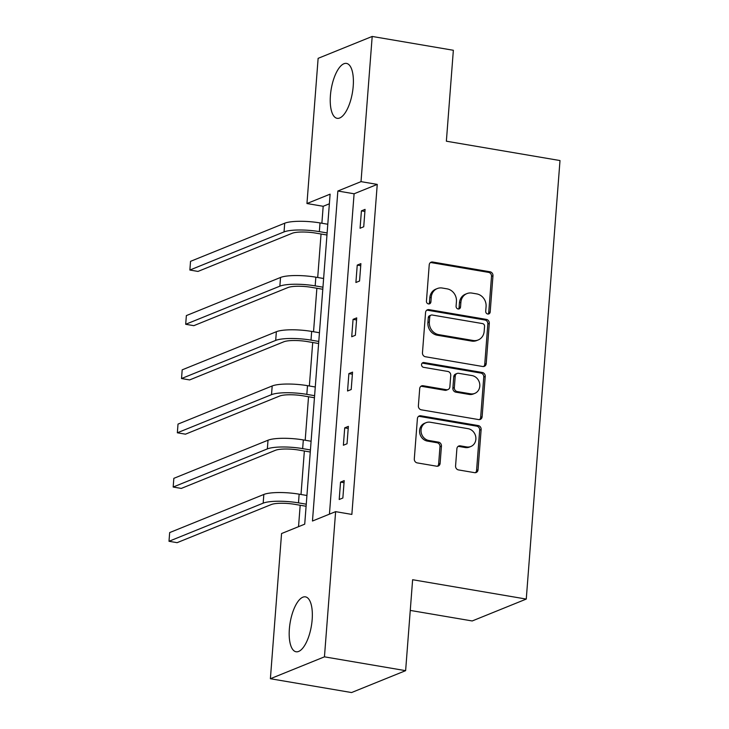 <?xml version="1.0" encoding="UTF-8"?>
<svg xmlns="http://www.w3.org/2000/svg" width="729" height="729" viewBox="0 0 729 729"><rect width="100%" height="100%" fill="white"/><g stroke="black" fill="none" stroke-linecap="round" stroke-linejoin="round"><path stroke-width="1.09" d="M487.765 314.017A2.451 2.205 68 0 0 490.18 312.012L492.968 275.744A3.508 3.144 68 0 0 490.043 271.789L432.68 262.021A3.508 3.144 68 0 0 429.226 264.891L426.438 301.159A2.451 2.205 68 0 0 429.591 303.811A2.451 2.205 68 0 0 430.903 301.915L431.258 297.222A11.217 10.06 68 0 1 437.254 288.566A11.217 10.06 68 0 1 442.303 288.037L447.077 288.848A11.217 10.06 68 0 1 456.436 301.514L456.081 306.207A2.451 2.205 68 0 0 459.234 308.859A2.451 2.205 68 0 0 460.537 306.964L460.901 302.271A11.217 10.06 68 0 1 466.888 293.614A11.217 10.06 68 0 1 471.936 293.085L476.72 293.896A11.217 10.06 68 0 1 486.079 306.554L485.714 311.247A2.451 2.205 68 0 0 487.765 314.017M488.075 314.053A2.451 2.205 68 0 0 488.722 312.604L491.51 276.337A3.508 3.144 68 0 0 488.585 272.382L431.222 262.613A3.508 3.144 68 0 0 430.411 262.586M428.798 303.957A2.451 2.205 68 0 0 429.436 302.508L429.8 297.815L431.258 297.222M458.441 309.005A2.451 2.205 68 0 0 459.079 307.556L459.443 302.863L460.901 302.271M289.367 628.927A27.848 10.753 99.7 0 1 305.442 596.86A27.848 10.753 99.7 0 1 312.158 619.696A27.848 10.753 99.7 0 1 296.092 651.772A27.848 10.753 99.7 0 1 289.367 628.927M330.419 95.481A27.848 10.753 99.7 0 1 346.485 63.414A27.848 10.753 99.7 0 1 353.21 86.25A27.848 10.753 99.7 0 1 337.135 118.317A27.848 10.753 99.7 0 1 330.419 95.481M455.57 465.968A3.508 3.144 68 0 0 458.495 469.923L474.588 472.665A3.508 3.144 68 0 0 478.042 469.795L481.14 429.518A3.508 3.144 68 0 0 478.215 425.563L420.843 415.794A3.508 3.144 68 0 0 417.398 418.665L414.3 458.942A3.508 3.144 68 0 0 417.225 462.897L436.662 466.205A3.508 3.144 68 0 0 440.116 463.334L441.437 446.102A3.508 3.144 68 0 0 438.512 442.148L428.871 440.498A9.377 8.411 68 0 1 421.143 432.251A9.377 8.411 68 0 1 426.055 422.683A9.377 8.411 68 0 1 430.283 422.237L468.045 428.67A9.377 8.411 68 0 1 475.773 436.917A9.377 8.411 68 0 1 470.861 446.494A9.377 8.411 68 0 1 466.642 446.932L460.345 445.856A3.508 3.144 68 0 0 456.892 448.727L455.57 465.968M372.191 36.45L453.356 50.274L446.367 141.207L560 160.553L526.265 599.074L412.623 579.719L405.625 670.662L324.451 656.838L270.386 678.726L281.558 533.546L304.722 524.169L330.109 194.151L306.955 203.528L318.126 58.338L372.191 36.45L361.019 181.639L337.855 191.016L312.468 521.025L335.622 511.649L324.451 656.838M335.622 511.649L351.861 514.419L377.248 184.401L361.019 181.639M482.753 366.505A3.508 3.144 68 0 0 486.207 363.634L489.305 323.357A3.508 3.144 68 0 0 486.38 319.402L429.017 309.634A3.508 3.144 68 0 0 425.563 312.504L422.465 352.781A3.508 3.144 68 0 0 425.39 356.745L482.753 366.505M485.222 376.437L482.124 416.715A3.508 3.144 68 0 1 478.671 419.585L421.307 409.816A3.508 3.144 68 0 1 418.382 405.862L419.704 388.63A3.508 3.144 68 0 1 423.157 385.75L446.421 389.714A3.508 3.144 68 0 0 449.875 386.844L450.75 375.408A3.508 3.144 68 0 0 447.825 371.453L423.604 367.334A2.451 2.205 68 0 1 422.866 362.668A2.451 2.205 68 0 1 423.977 362.55L482.297 372.483A3.508 3.144 68 0 1 485.222 376.437L483.764 377.03L480.657 417.307L482.124 416.715M405.625 670.662L351.56 692.55L270.386 678.726M410.263 610.419L472.201 620.962L526.265 599.074M329.371 203.792L323.184 206.289L321.881 223.238M321.052 234.009L317.707 277.494M316.878 288.256L313.534 331.741M312.705 342.512L309.36 385.987M308.531 396.758L305.187 440.234M304.358 451.005L301.013 494.49M300.184 505.252L298.535 526.666M323.184 206.289L306.955 203.528M377.248 184.401L354.094 193.777L329.444 514.155M354.094 193.777L337.855 191.016M339.204 499.493L340.543 482.106L344.197 480.63L342.858 498.016L339.204 499.493M343.377 445.246L344.717 427.859L348.371 426.374L347.031 443.761L343.377 445.246M347.551 390.999L348.89 373.603L352.544 372.127L351.205 389.514L347.551 390.999M351.724 336.743L353.064 319.357L356.718 317.88L355.378 335.267L351.724 336.743M355.898 282.497L357.237 265.11L360.891 263.634L359.552 281.02L355.898 282.497M360.071 228.25L361.411 210.863L365.065 209.378L363.725 226.765L360.071 228.25M361.411 210.863L364.91 211.456M357.237 265.11L360.727 265.702M353.064 319.357L356.554 319.949M348.89 373.603L352.38 374.205M344.717 427.859L348.207 428.452M340.543 482.106L344.033 482.698M466.888 293.614L465.43 294.206A11.217 10.06 68 0 0 459.443 302.863M437.254 288.566L435.787 289.158A11.217 10.06 68 0 0 429.8 297.815M483.564 366.532A3.508 3.144 68 0 0 484.749 364.227L487.847 323.949A3.508 3.144 68 0 0 484.922 319.995L427.549 310.226A3.508 3.144 68 0 0 426.747 310.199M484.557 326.355A2.451 2.205 68 0 0 482.507 323.585L432.151 315.01A2.451 2.205 68 0 0 429.736 317.024L429.354 321.972A11.217 10.06 68 0 0 438.712 334.629L473.139 340.489A11.217 10.06 68 0 0 478.188 339.96A11.217 10.06 68 0 0 484.174 331.303L484.557 326.355M431.049 315.128L429.591 315.721A2.451 2.205 68 0 0 428.278 317.616L429.736 317.024M478.188 339.96L476.72 340.552A11.217 10.06 68 0 1 471.672 341.081L437.254 335.222A11.217 10.06 68 0 1 427.896 322.564L428.278 317.616M479.482 419.612A3.508 3.144 68 0 0 480.657 417.307M447.998 389.55L446.54 390.143A3.508 3.144 68 0 1 444.963 390.307L421.699 386.343A3.508 3.144 68 0 0 420.888 386.315M483.764 377.03A3.508 3.144 68 0 0 480.839 373.075L422.51 363.142A2.451 2.205 68 0 0 422.2 363.115M470.56 393.824A9.377 8.411 68 0 0 474.789 393.387A9.377 8.411 68 0 0 479.7 383.818A9.377 8.411 68 0 0 471.973 375.563L458.659 373.303A3.508 3.144 68 0 0 455.215 376.173L454.331 387.609A3.508 3.144 68 0 0 457.256 391.564L470.56 393.824L469.102 394.416A9.377 8.411 68 0 0 473.321 393.979L474.789 393.387M457.083 373.467L455.625 374.059A3.508 3.144 68 0 0 453.757 376.765L455.215 376.173M469.102 394.416L455.798 392.156A3.508 3.144 68 0 1 452.873 388.192L453.757 376.765M470.861 446.494L469.403 447.087A9.377 8.411 68 0 1 465.175 447.524L458.887 446.449A3.508 3.144 68 0 0 458.076 446.421M426.055 422.683L424.597 423.276A9.377 8.411 68 0 0 419.685 432.844A9.377 8.411 68 0 0 427.413 441.091L428.871 440.498M437.464 466.232A3.508 3.144 68 0 0 438.648 463.926L439.979 446.695A3.508 3.144 68 0 0 437.054 442.731L427.413 441.091M475.39 472.693A3.508 3.144 68 0 0 476.575 470.387L479.673 430.11A3.508 3.144 68 0 0 476.748 426.155L419.385 416.387A3.508 3.144 68 0 0 418.583 416.359M326.966 235.011L315.703 233.098A17.851 3.818 -175.6 0 0 292.156 233.289L197.987 271.425L189.868 270.04L284.037 231.913A26.782 5.732 4.4 0 1 319.348 231.622L327.13 232.943M189.868 270.04L190.533 261.346L284.711 223.211A26.782 5.732 4.4 0 1 320.022 222.928L327.795 224.25M322.792 289.267L311.52 287.344A17.851 3.818 -175.6 0 0 287.982 287.536L193.814 325.672L185.695 324.287L279.863 286.16A26.782 5.732 4.4 0 1 315.174 285.868L322.956 287.19M185.695 324.287L186.36 315.593L280.537 277.467A26.782 5.732 4.4 0 1 315.848 277.175L323.621 278.496M318.619 343.514L307.346 341.591A17.851 3.818 -175.6 0 0 283.809 341.792L189.64 379.918L181.521 378.542L275.69 340.407A26.782 5.732 4.4 0 1 311.001 340.115L318.783 341.436M181.521 378.542L182.186 369.849L276.364 331.713A26.782 5.732 4.4 0 1 311.675 331.422L319.448 332.743M314.445 397.761L303.173 395.847A17.851 3.818 -175.6 0 0 279.635 396.038L185.467 434.174L177.347 432.789L271.516 394.653A26.782 5.732 4.4 0 1 306.827 394.362L314.609 395.692M177.347 432.789L178.013 424.096L272.19 385.96A26.782 5.732 4.4 0 1 307.501 385.668L315.274 386.999M310.272 452.016L298.999 450.094A17.851 3.818 -175.6 0 0 275.462 450.285L181.284 488.421L173.174 487.036L267.343 448.909A26.782 5.732 4.4 0 1 302.653 448.617L310.436 449.939M173.174 487.036L173.839 478.342L268.017 440.216A26.782 5.732 4.4 0 1 303.319 439.924L311.101 441.245M306.098 506.263L294.826 504.34A17.851 3.818 -175.6 0 0 271.288 504.541L177.111 542.668L169 541.283L263.169 503.156A26.782 5.732 4.4 0 1 298.48 502.864L306.253 504.186M169 541.283L169.666 532.589L263.834 494.462A26.782 5.732 4.4 0 1 299.145 494.171L306.927 495.492M488.722 312.604L490.18 312.012M429.436 302.508L430.903 301.915M459.079 307.556L460.537 306.964M431.222 262.613L432.68 262.021M488.585 272.382L490.043 271.789M491.51 276.337L492.968 275.744M427.549 310.226L429.017 309.634M484.922 319.995L486.38 319.402M487.847 323.949L489.305 323.357M484.749 364.227L486.207 363.634M427.896 322.564L429.354 321.972M437.254 335.222L438.712 334.629M471.672 341.081L473.139 340.489M421.699 386.343L423.157 385.75M444.963 390.307L446.421 389.714M422.51 363.142L423.977 362.55M480.839 373.075L482.297 372.483M452.873 388.192L454.331 387.609M455.798 392.156L457.256 391.564M458.887 446.449L460.345 445.856M465.175 447.524L466.642 446.932M437.054 442.731L438.512 442.148M439.979 446.695L441.437 446.102M438.648 463.926L440.116 463.334M419.385 416.387L420.843 415.794M476.748 426.155L478.215 425.563M479.673 430.11L481.14 429.518M476.575 470.387L478.042 469.795M320.022 222.928L319.348 231.622M284.711 223.211L284.037 231.913M315.848 277.175L315.174 285.868M280.537 277.467L279.863 286.16M311.675 331.422L311.001 340.115M276.364 331.713L275.69 340.407M307.501 385.668L306.827 394.362M272.19 385.96L271.516 394.653M303.319 439.924L302.653 448.617M268.017 440.216L267.343 448.909M299.145 494.171L298.48 502.864M263.834 494.462L263.169 503.156"/></g></svg>
